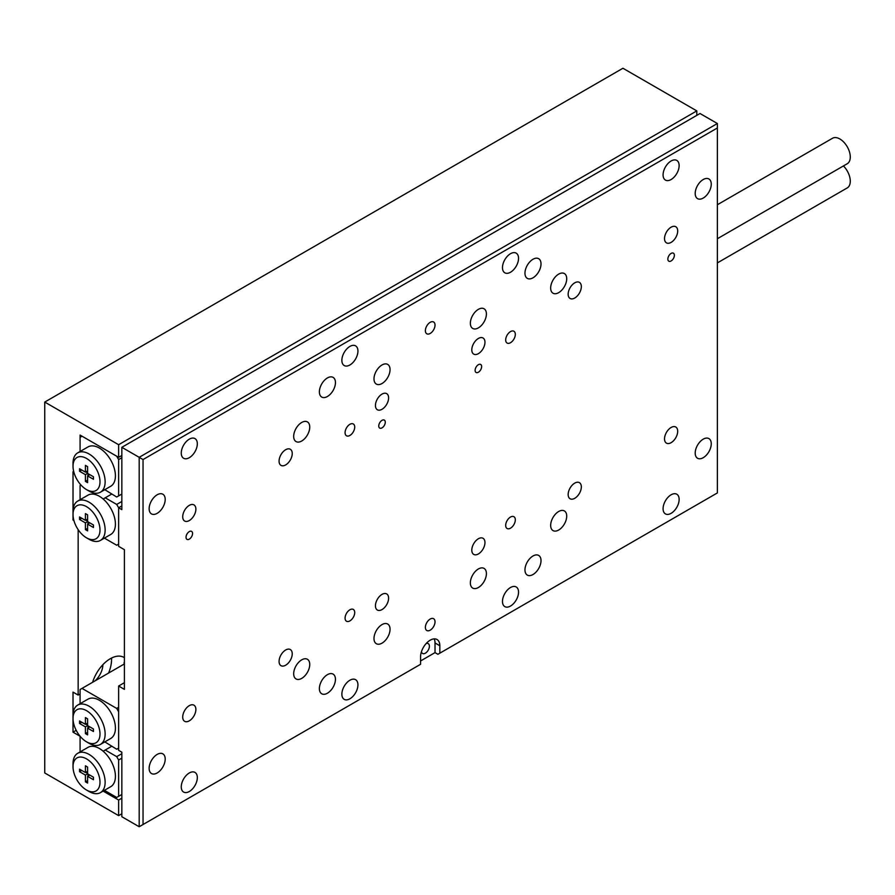 <?xml version="1.0" encoding="UTF-8"?>
<svg xmlns="http://www.w3.org/2000/svg" width="895" height="895" viewBox="0 0 895 895"><rect width="100%" height="100%" fill="white"/><g stroke="black" fill="none" stroke-linecap="round" stroke-linejoin="round"><path stroke-width="1.34" d="M102.891 664.694A14.991 8.659 -60 0 1 94.881 680.972M124.405 657.691A27.253 15.741 120 0 0 123.902 657.377A27.253 15.741 120 0 0 110.275 658.731A27.253 15.741 120 0 0 92.61 682.281M124.237 664.023A27.253 15.741 -60 0 0 124.025 662.658L124.405 662.882M108.597 673.051A27.253 15.741 120 0 0 111.517 658.06M696.802 115.354L696.802 110.902L622.931 68.255L44.75 402.068L44.75 772.967L118.632 815.625L118.632 800.04L103.115 791.09M78.156 529.65L78.156 695.079L80.08 693.961M73.905 472.303L73.021 471.788L73.021 511.481A22.711 13.112 60 0 1 77.72 501.077A22.711 13.112 60 0 1 89.075 502.207A22.711 13.112 60 0 1 103.909 522.221A22.711 13.112 60 0 1 100.43 540.423A22.711 13.112 60 0 1 89.075 539.293L86.513 537.817A19.075 11.02 -120 0 0 99.994 530.019A19.075 11.02 -120 0 0 86.513 506.659A19.075 11.02 -120 0 0 73.021 514.446L73.021 520.006L73.67 519.626M121.843 813.768L118.632 815.625M121.843 455.477L118.632 457.323L80.08 435.071L80.08 451.494L80.08 437.297L82.016 436.189L116.697 456.215L118.632 459.549L118.632 495.897L121.843 494.051M78.156 695.079L73.021 692.103L73.021 718.439A19.075 11.02 -120 0 0 86.502 741.81A19.075 11.02 -120 0 0 86.513 741.81A19.075 11.02 -120 0 0 99.994 734.023A19.075 11.02 -120 0 0 86.513 710.652A19.075 11.02 -120 0 0 73.021 718.439L73.021 732.166L80.08 736.249L80.08 751.934L80.08 737.726L80.953 737.223M73.021 520.006L73.905 520.521M118.632 457.323L118.632 444.714L44.75 402.068M696.802 110.902L118.632 444.714M121.843 798.183L118.632 800.04M73.021 732.166L76.198 730.331M149.141 768.324A11.355 6.556 120 0 0 151.49 773.526A11.355 6.556 120 0 0 160.25 770.483A11.355 6.556 120 0 0 165.206 759.061A11.355 6.556 120 0 0 162.856 753.858A11.355 6.556 120 0 0 154.097 756.901A11.355 6.556 120 0 0 149.141 768.324M149.141 508.696A11.355 6.556 120 0 0 151.49 513.898A11.355 6.556 120 0 0 160.25 510.855A11.355 6.556 120 0 0 165.206 499.421A11.355 6.556 120 0 0 162.856 494.23A11.355 6.556 120 0 0 154.097 497.273A11.355 6.556 120 0 0 149.141 508.696M695.202 193.432A11.355 6.556 120 0 0 697.552 198.634A11.355 6.556 120 0 0 706.3 195.591A11.355 6.556 120 0 0 711.256 184.157A11.355 6.556 120 0 0 708.907 178.966A11.355 6.556 120 0 0 700.159 182.009A11.355 6.556 120 0 0 695.202 193.432M695.202 453.06A11.355 6.556 120 0 0 697.552 458.262A11.355 6.556 120 0 0 706.3 455.219A11.355 6.556 120 0 0 711.256 443.797A11.355 6.556 120 0 0 708.907 438.595A11.355 6.556 120 0 0 700.159 441.638A11.355 6.556 120 0 0 695.202 453.06M373.987 638.515A11.355 6.556 120 0 0 376.347 643.718A11.355 6.556 120 0 0 385.096 640.675A11.355 6.556 120 0 0 390.052 629.241A11.355 6.556 120 0 0 387.703 624.039A11.355 6.556 120 0 0 378.943 627.082A11.355 6.556 120 0 0 373.987 638.515M373.987 378.887A11.355 6.556 120 0 0 376.347 384.078A11.355 6.556 120 0 0 385.096 381.035A11.355 6.556 120 0 0 390.052 369.613A11.355 6.556 120 0 0 387.703 364.41A11.355 6.556 120 0 0 378.943 367.453A11.355 6.556 120 0 0 373.987 378.887M470.356 323.252A11.355 6.556 120 0 0 472.705 328.443A11.355 6.556 120 0 0 481.454 325.4A11.355 6.556 120 0 0 486.41 313.977A11.355 6.556 120 0 0 484.061 308.775A11.355 6.556 120 0 0 475.312 311.818A11.355 6.556 120 0 0 470.356 323.252M470.356 582.88A11.355 6.556 120 0 0 472.705 588.082A11.355 6.556 120 0 0 481.454 585.039A11.355 6.556 120 0 0 486.41 573.606A11.355 6.556 120 0 0 484.061 568.403A11.355 6.556 120 0 0 475.312 571.446A11.355 6.556 120 0 0 470.356 582.88M663.083 174.883A11.355 6.556 120 0 0 665.432 180.085A11.355 6.556 120 0 0 674.181 177.042A11.355 6.556 120 0 0 679.137 165.62A11.355 6.556 120 0 0 676.788 160.418A11.355 6.556 120 0 0 668.039 163.461A11.355 6.556 120 0 0 663.083 174.883M663.083 508.696A11.355 6.556 120 0 0 665.432 513.898A11.355 6.556 120 0 0 674.181 510.855A11.355 6.556 120 0 0 679.137 499.432A11.355 6.556 120 0 0 676.788 494.23A11.355 6.556 120 0 0 668.039 497.273A11.355 6.556 120 0 0 663.083 508.696M181.26 453.06A11.355 6.556 120 0 0 183.62 458.262A11.355 6.556 120 0 0 192.369 455.219A11.355 6.556 120 0 0 197.325 443.786A11.355 6.556 120 0 0 194.976 438.595A11.355 6.556 120 0 0 186.227 441.638A11.355 6.556 120 0 0 181.26 453.06M181.26 786.873A11.355 6.556 120 0 0 183.62 792.075A11.355 6.556 120 0 0 192.369 789.032A11.355 6.556 120 0 0 197.325 777.598A11.355 6.556 120 0 0 194.976 772.407A11.355 6.556 120 0 0 186.227 775.45A11.355 6.556 120 0 0 181.26 786.873M345.078 618.109A6.813 3.938 120 0 0 346.488 621.231A6.813 3.938 120 0 0 351.746 619.407A6.813 3.938 120 0 0 354.722 612.549A6.813 3.938 120 0 0 353.312 609.428A6.813 3.938 120 0 0 348.054 611.263A6.813 3.938 120 0 0 345.078 618.109M505.686 339.943A6.813 3.938 120 0 0 507.096 343.053A6.813 3.938 120 0 0 512.354 341.23A6.813 3.938 120 0 0 515.319 334.372A6.813 3.938 120 0 0 513.909 331.251A6.813 3.938 120 0 0 508.662 333.085A6.813 3.938 120 0 0 505.686 339.943M505.686 525.387A6.813 3.938 120 0 0 507.096 528.509A6.813 3.938 120 0 0 512.354 526.685A6.813 3.938 120 0 0 515.319 519.827A6.813 3.938 120 0 0 513.909 516.706A6.813 3.938 120 0 0 508.662 518.529A6.813 3.938 120 0 0 505.686 525.387M345.078 432.665A6.813 3.938 120 0 0 346.488 435.787A6.813 3.938 120 0 0 351.746 433.952A6.813 3.938 120 0 0 354.722 427.094A6.813 3.938 120 0 0 353.312 423.984A6.813 3.938 120 0 0 348.054 425.807A6.813 3.938 120 0 0 345.078 432.665M425.382 627.384A6.813 3.938 120 0 0 426.792 630.505A6.813 3.938 120 0 0 432.05 628.682A6.813 3.938 120 0 0 435.026 621.824A6.813 3.938 120 0 0 433.605 618.702A6.813 3.938 120 0 0 428.358 620.526A6.813 3.938 120 0 0 425.382 627.384M425.382 330.669A6.813 3.938 120 0 0 426.792 333.779A6.813 3.938 120 0 0 432.05 331.956A6.813 3.938 120 0 0 435.026 325.098A6.813 3.938 120 0 0 433.605 321.987A6.813 3.938 120 0 0 428.358 323.811A6.813 3.938 120 0 0 425.382 330.669M502.475 267.616A11.355 6.556 120 0 0 504.825 272.807A11.355 6.556 120 0 0 513.573 269.764A11.355 6.556 120 0 0 518.541 258.342A11.355 6.556 120 0 0 516.18 253.14A11.355 6.556 120 0 0 507.431 256.183A11.355 6.556 120 0 0 502.475 267.616M341.868 360.338A11.355 6.556 120 0 0 344.217 365.54A11.355 6.556 120 0 0 352.977 362.497A11.355 6.556 120 0 0 357.933 351.064A11.355 6.556 120 0 0 355.583 345.862A11.355 6.556 120 0 0 346.824 348.905A11.355 6.556 120 0 0 341.868 360.338M502.475 601.429A11.355 6.556 120 0 0 504.825 606.62A11.355 6.556 120 0 0 513.573 603.577A11.355 6.556 120 0 0 518.541 592.154A11.355 6.556 120 0 0 516.18 586.952A11.355 6.556 120 0 0 507.431 589.995A11.355 6.556 120 0 0 502.475 601.429M341.868 694.151A11.355 6.556 120 0 0 344.217 699.353A11.355 6.556 120 0 0 352.977 696.31A11.355 6.556 120 0 0 357.933 684.876A11.355 6.556 120 0 0 355.583 679.674A11.355 6.556 120 0 0 346.824 682.717A11.355 6.556 120 0 0 341.868 694.151M319.381 688.591A11.355 6.556 120 0 0 321.741 693.782A11.355 6.556 120 0 0 330.49 690.739A11.355 6.556 120 0 0 335.446 679.316A11.355 6.556 120 0 0 333.097 674.114A11.355 6.556 120 0 0 324.337 677.157A11.355 6.556 120 0 0 319.381 688.591M319.381 391.865A11.355 6.556 120 0 0 321.741 397.067A11.355 6.556 120 0 0 330.49 394.024A11.355 6.556 120 0 0 335.446 382.59A11.355 6.556 120 0 0 333.097 377.388A11.355 6.556 120 0 0 324.337 380.431A11.355 6.556 120 0 0 319.381 391.865M524.962 273.176A11.355 6.556 120 0 0 527.312 278.379A11.355 6.556 120 0 0 536.06 275.336A11.355 6.556 120 0 0 541.016 263.902A11.355 6.556 120 0 0 538.667 258.7A11.355 6.556 120 0 0 529.918 261.743A11.355 6.556 120 0 0 524.962 273.176M524.962 569.902A11.355 6.556 120 0 0 527.312 575.093A11.355 6.556 120 0 0 536.06 572.05A11.355 6.556 120 0 0 541.016 560.628A11.355 6.556 120 0 0 538.667 555.426A11.355 6.556 120 0 0 529.918 558.469A11.355 6.556 120 0 0 524.962 569.902M550.66 525.387A11.355 6.556 120 0 0 553.009 530.59A11.355 6.556 120 0 0 561.758 527.547A11.355 6.556 120 0 0 566.714 516.113A11.355 6.556 120 0 0 564.365 510.922A11.355 6.556 120 0 0 555.616 513.965A11.355 6.556 120 0 0 550.66 525.387M550.66 288.011A11.355 6.556 120 0 0 553.009 293.213A11.355 6.556 120 0 0 561.758 290.17A11.355 6.556 120 0 0 566.714 278.737A11.355 6.556 120 0 0 564.365 273.546A11.355 6.556 120 0 0 555.616 276.589A11.355 6.556 120 0 0 550.66 288.011M293.683 673.745A11.355 6.556 120 0 0 296.044 678.947A11.355 6.556 120 0 0 304.792 675.904A11.355 6.556 120 0 0 309.748 664.482A11.355 6.556 120 0 0 307.399 659.279A11.355 6.556 120 0 0 298.65 662.322A11.355 6.556 120 0 0 293.683 673.745M293.683 436.368A11.355 6.556 120 0 0 296.044 441.571A11.355 6.556 120 0 0 304.792 438.528A11.355 6.556 120 0 0 309.748 427.094A11.355 6.556 120 0 0 307.399 421.903A11.355 6.556 120 0 0 298.65 424.946A11.355 6.556 120 0 0 293.683 436.368M192.559 533.476A4.62 2.663 -60 0 1 190.545 538.13A4.62 2.663 -60 0 1 186.988 539.361A4.62 2.663 -60 0 1 186.026 537.246A4.62 2.663 -60 0 1 188.051 532.603A4.62 2.663 -60 0 1 191.597 531.373A4.62 2.663 -60 0 1 192.559 533.476M674.371 255.31A4.62 2.663 -60 0 1 672.358 259.953A4.62 2.663 -60 0 1 668.8 261.183A4.62 2.663 -60 0 1 667.849 259.08A4.62 2.663 -60 0 1 669.863 254.426A4.62 2.663 -60 0 1 673.42 253.195A4.62 2.663 -60 0 1 674.371 255.31M481.644 366.581A4.62 2.663 -60 0 1 479.63 371.224A4.62 2.663 -60 0 1 476.073 372.454A4.62 2.663 -60 0 1 475.122 370.34A4.62 2.663 -60 0 1 477.136 365.697A4.62 2.663 -60 0 1 480.693 364.466A4.62 2.663 -60 0 1 481.644 366.581M385.286 422.216A4.62 2.663 -60 0 1 383.273 426.859A4.62 2.663 -60 0 1 379.715 428.09A4.62 2.663 -60 0 1 378.753 425.975A4.62 2.663 -60 0 1 380.778 421.332A4.62 2.663 -60 0 1 384.324 420.102A4.62 2.663 -60 0 1 385.286 422.216M677.694 431.278A9.308 5.381 -60 0 1 673.633 440.642A9.308 5.381 -60 0 1 666.451 443.137A9.308 5.381 -60 0 1 664.526 438.874A9.308 5.381 -60 0 1 668.587 429.51A9.308 5.381 -60 0 1 675.77 427.016A9.308 5.381 -60 0 1 677.694 431.278M581.336 486.914A9.308 5.381 -60 0 1 577.264 496.277A9.308 5.381 -60 0 1 570.093 498.772A9.308 5.381 -60 0 1 568.157 494.51A9.308 5.381 -60 0 1 572.229 485.146A9.308 5.381 -60 0 1 579.401 482.651A9.308 5.381 -60 0 1 581.336 486.914M484.967 542.549A9.308 5.381 -60 0 1 480.906 551.913A9.308 5.381 -60 0 1 473.723 554.408A9.308 5.381 -60 0 1 471.799 550.145A9.308 5.381 -60 0 1 475.86 540.781A9.308 5.381 -60 0 1 483.043 538.287A9.308 5.381 -60 0 1 484.967 542.549M388.609 598.184A9.308 5.381 -60 0 1 384.537 607.548A9.308 5.381 -60 0 1 377.366 610.043A9.308 5.381 -60 0 1 375.441 605.781A9.308 5.381 -60 0 1 379.502 596.406A9.308 5.381 -60 0 1 386.674 593.911A9.308 5.381 -60 0 1 388.609 598.184M292.24 653.809A9.308 5.381 -60 0 1 288.179 663.184A9.308 5.381 -60 0 1 280.996 665.679A9.308 5.381 -60 0 1 279.072 661.416A9.308 5.381 -60 0 1 283.133 652.041A9.308 5.381 -60 0 1 290.316 649.546A9.308 5.381 -60 0 1 292.24 653.809M677.694 230.988A9.308 5.381 -60 0 1 673.633 240.363A9.308 5.381 -60 0 1 666.451 242.858A9.308 5.381 -60 0 1 664.526 238.585A9.308 5.381 -60 0 1 668.587 229.221A9.308 5.381 -60 0 1 675.77 226.726A9.308 5.381 -60 0 1 677.694 230.988M581.336 286.624A9.308 5.381 -60 0 1 577.264 295.988A9.308 5.381 -60 0 1 570.093 298.483A9.308 5.381 -60 0 1 568.157 294.22A9.308 5.381 -60 0 1 572.229 284.856A9.308 5.381 -60 0 1 579.401 282.361A9.308 5.381 -60 0 1 581.336 286.624M484.967 342.259A9.308 5.381 -60 0 1 480.906 351.623A9.308 5.381 -60 0 1 473.723 354.118A9.308 5.381 -60 0 1 471.799 349.856A9.308 5.381 -60 0 1 475.86 340.492A9.308 5.381 -60 0 1 483.043 337.997A9.308 5.381 -60 0 1 484.967 342.259M388.609 397.895A9.308 5.381 -60 0 1 384.537 407.259A9.308 5.381 -60 0 1 377.366 409.753A9.308 5.381 -60 0 1 375.441 405.491A9.308 5.381 -60 0 1 379.502 396.127A9.308 5.381 -60 0 1 386.674 393.632A9.308 5.381 -60 0 1 388.609 397.895M292.24 453.53A9.308 5.381 -60 0 1 288.179 462.894A9.308 5.381 -60 0 1 280.996 465.389A9.308 5.381 -60 0 1 279.072 461.126A9.308 5.381 -60 0 1 283.133 451.762A9.308 5.381 -60 0 1 290.316 449.268A9.308 5.381 -60 0 1 292.24 453.53M195.882 509.165A9.308 5.381 -60 0 1 191.81 518.529A9.308 5.381 -60 0 1 184.638 521.024A9.308 5.381 -60 0 1 182.714 516.762A9.308 5.381 -60 0 1 186.775 507.387A9.308 5.381 -60 0 1 193.946 504.892A9.308 5.381 -60 0 1 195.882 509.165M195.882 709.444A9.308 5.381 -60 0 1 191.81 718.819A9.308 5.381 -60 0 1 184.638 721.314A9.308 5.381 -60 0 1 182.714 717.052A9.308 5.381 -60 0 1 186.775 707.676A9.308 5.381 -60 0 1 193.946 705.182A9.308 5.381 -60 0 1 195.882 709.444M426.177 643.527A5.683 3.278 -60 0 1 428.224 643.617A5.683 3.278 -60 0 1 429.399 646.212A5.683 3.278 -60 0 1 426.926 651.929A5.683 3.278 -60 0 1 422.541 653.451A5.683 3.278 -60 0 1 421.444 651.717M143.043 459.549L143.043 824.519L420.572 664.291L420.572 656.874A13.626 7.865 120 0 1 426.512 643.158A13.626 7.865 120 0 1 437.017 639.511A13.626 7.865 120 0 1 439.837 645.742L439.837 653.171L717.365 492.932L717.365 127.974L143.043 459.549L139.184 457.323L717.365 123.521L700.024 113.508L121.843 447.31L139.184 457.323L139.184 826.745L121.843 816.732L121.843 752.192L118.632 750.346L118.632 686.029L124.405 682.684M118.632 686.029L124.405 689.363L124.405 549.687L118.632 546.342L118.632 507.767L121.843 505.91L118.632 507.767L121.843 509.624L121.843 447.31M420.572 660.957L435.026 652.612L437.912 654.279L439.837 653.171M435.026 652.612L435.026 642.968A13.626 7.865 120 0 0 434.164 638.885M717.365 127.974L717.365 123.521M143.043 824.519L139.184 826.745M73.021 511.481L73.021 514.446A19.075 11.02 -120 0 0 86.502 537.817A19.075 11.02 -120 0 0 86.513 537.817M77.72 501.077L88.001 495.148A22.711 13.112 60 0 1 95.552 494.599A22.711 13.112 60 0 1 99.356 496.266A22.711 13.112 60 0 1 103.16 498.996A22.711 13.112 60 0 1 114.817 518.742A22.711 13.112 60 0 1 110.711 534.483L100.43 540.423M87.598 521.606L93.449 524.985L93.449 527.502L87.598 524.123L87.598 530.88L85.417 529.616L85.417 522.87L79.566 519.492L79.566 516.963L85.417 520.342L85.417 513.596L87.598 514.849L87.598 521.606L85.417 522.87M111.651 494.096L105.23 497.81L116.697 504.433L118.632 507.767L118.632 544.115L116.697 545.234L104.402 538.13M80.08 499.712L80.08 485.515L80.953 485.012M116.697 504.433L121.843 501.468M105.23 497.81L103.16 498.996M95.552 494.599L94.713 493.156M89.78 522.87L87.598 524.123M87.598 528.352L85.417 529.616M87.99 523.899L87.99 521.83M87.598 521.158L85.797 520.118M81.758 518.227L79.566 519.492M87.598 519.078L85.417 520.342M73.021 715.474A22.711 13.112 60 0 1 77.72 705.081A22.711 13.112 60 0 1 89.075 706.2A22.711 13.112 60 0 1 103.909 726.214A22.711 13.112 60 0 1 100.43 744.416A22.711 13.112 60 0 1 89.075 743.297L86.513 741.81M100.43 744.416L110.711 738.487A22.711 13.112 -120 0 0 114.191 720.285A22.711 13.112 -120 0 0 99.356 700.27A22.711 13.112 -120 0 0 88.001 699.14L77.72 705.081M104.816 741.888L116.697 749.227L118.632 748.119L118.632 711.771L116.697 708.426L82.016 688.4L80.08 689.508L80.08 703.716M116.697 708.426L118.632 707.318M124.405 663.922L82.016 688.4M93.449 731.495L93.449 728.977L87.598 725.599L87.598 718.853L85.417 717.589L85.417 724.335L79.566 720.967L79.566 723.484L85.417 726.863L85.417 733.609L87.598 734.873L87.598 728.127L93.449 731.495M89.78 726.863L87.598 728.127M87.598 732.356L85.417 733.609M87.99 725.823L87.99 727.903M87.598 725.599L85.417 726.863M85.797 724.122L87.598 725.151M81.758 722.231L79.566 723.484M87.598 723.082L85.417 724.335M86.513 790.028A19.075 11.02 -120 0 0 99.994 782.241A19.075 11.02 -120 0 0 86.513 758.87A19.075 11.02 -120 0 0 73.021 766.657A19.075 11.02 -120 0 0 86.502 790.028A19.075 11.02 -120 0 0 86.513 790.028L89.075 791.516A22.711 13.112 60 0 0 100.43 792.634L110.711 786.705A22.711 13.112 -120 0 0 114.817 770.964A22.711 13.112 -120 0 0 103.16 751.218A22.711 13.112 -120 0 0 99.356 748.488A22.711 13.112 -120 0 0 95.552 746.822A22.711 13.112 -120 0 0 88.001 747.359L77.72 753.299A22.711 13.112 60 0 1 89.075 754.418A22.711 13.112 60 0 1 103.909 774.432A22.711 13.112 60 0 1 100.43 792.634M104.402 790.341L116.697 797.445L118.632 796.337L118.632 759.989L116.697 756.644L105.23 750.021L111.651 746.318M116.697 756.644L121.843 753.679M118.632 796.337L121.843 794.48M121.843 758.132L118.632 759.989M103.16 751.218L105.23 750.021M94.713 745.367L95.552 746.822M73.021 766.657L73.021 763.692A22.711 13.112 60 0 1 77.72 753.299M79.566 769.185L79.566 771.703L85.417 775.081L85.417 781.827L87.598 783.091L87.598 776.345L93.449 779.713L93.449 777.196L87.598 773.817L87.598 767.071L85.417 765.807L85.417 772.553L79.566 769.185M81.758 770.438L79.566 771.703M87.598 771.3L85.417 772.553M89.78 775.081L87.598 776.345M87.598 780.574L85.417 781.827M87.99 774.041L87.99 776.122M87.598 773.817L85.417 775.081M85.797 772.34L87.598 773.369M86.513 489.599A19.075 11.02 -120 0 0 99.994 481.801A19.075 11.02 -120 0 0 86.513 458.441A19.075 11.02 -120 0 0 73.021 466.228A19.075 11.02 -120 0 0 86.502 489.599A19.075 11.02 -120 0 0 86.513 489.599L89.075 491.075A22.711 13.112 60 0 0 100.43 492.205L110.711 486.265A22.711 13.112 60 0 0 114.191 468.074A22.711 13.112 60 0 0 99.356 448.059A22.711 13.112 60 0 0 88.001 446.929L77.72 452.859A22.711 13.112 60 0 1 89.075 453.989A22.711 13.112 60 0 1 103.909 474.003A22.711 13.112 60 0 1 100.43 492.205M85.417 474.652L79.566 471.273L79.566 468.745L85.417 472.124L85.417 465.378L87.598 466.631L87.598 473.388L93.449 476.767L93.449 479.284L87.598 475.905L87.598 482.662L85.417 481.398L85.417 474.652L87.598 473.388M118.632 495.897L116.697 497.016L104.816 489.677M121.843 457.692L118.632 459.549M73.021 466.228L73.021 463.263A22.711 13.112 60 0 1 77.72 452.859M81.758 470.009L79.566 471.273M87.598 470.859L85.417 472.124M89.78 474.652L87.598 475.905M87.598 480.134L85.417 481.398M87.99 475.681L87.99 473.612M87.598 472.94L85.797 471.9M843.426 165.944A14.723 8.502 60 0 1 850.25 180.242A14.723 8.502 60 0 1 847.229 187.928L717.365 262.906M717.365 204.742L832.518 138.255A14.723 8.502 60 0 1 843.482 141.813A14.723 8.502 60 0 1 850.25 156.054A14.723 8.502 60 0 1 847.229 163.751L717.365 238.73M435.026 642.968L439.837 645.742M86.502 537.817L89.075 539.293M86.502 741.81L89.075 743.297M86.502 790.028L89.075 791.516M86.502 489.599L89.075 491.075"/></g></svg>
